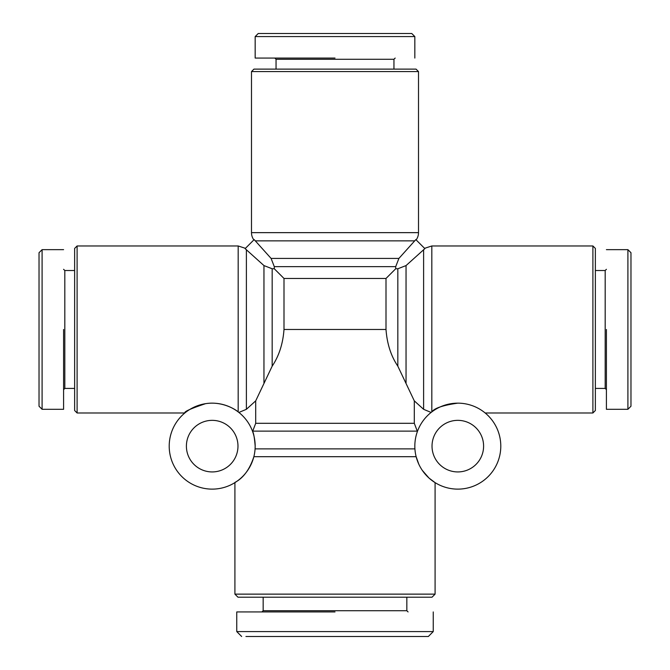 <?xml version="1.0" encoding="UTF-8"?>
<svg xmlns="http://www.w3.org/2000/svg" width="670" height="670" viewBox="0 0 670 670"><rect width="100%" height="100%" fill="white"/><g stroke="black" fill="none" stroke-linecap="round" stroke-linejoin="round"><path stroke-width="1" d="M433.247 611.936L433.247 631.584L428.339 636.5L245.932 636.5M237.959 632.79L241.661 636.5L236.753 631.584L236.753 611.936M418.507 71.573L251.493 71.573L253.947 69.119L416.053 69.119L418.507 71.573L418.507 232.649A12.278 12.278 0 0 1 416.137 239.91M418.507 232.649L251.493 232.649A12.278 12.278 0 0 0 253.863 239.91L254.165 239.6L271.099 258.427L274.29 266.643L274.29 268.762L272.171 268.762L263.955 265.58L245.128 248.637L254.165 239.6M42.093 249.65L39.028 252.716L39.028 406.229L42.093 409.303L42.093 249.65L63.591 249.65M627.907 249.65L630.972 252.716L630.972 406.229L627.907 409.303L627.907 249.65L606.409 249.65M335 36.574L414.831 36.574L411.757 33.5L258.243 33.5L255.169 36.574L336.34 36.574M408.072 611.936L406.841 610.713L263.159 610.713L261.928 611.936M234.91 594.131L435.09 594.131L432.024 597.205L237.976 597.205L234.91 594.131L234.91 482.635C233.78 482.274 246.568 479.335 253.855 456.697L416.145 456.697L418.825 464.251M435.09 594.131L435.09 482.635L429.076 478.112M414.914 448.883L255.086 448.883L255.169 446.145A42.98 42.98 0 0 1 212.189 489.125A42.98 42.98 0 0 1 169.208 446.145A42.98 42.98 0 0 1 212.189 403.156A42.98 42.98 0 0 1 255.169 446.145C254.5 437.803 253.637 432.912 252.59 431.472L255.706 423.306L255.706 400.861L246.392 409.303L246.392 249.642M238.177 411.908L238.177 245.965L77.1 245.965L77.1 412.988L184.836 412.988C183.898 411.69 190.799 408.583 205.556 403.675C222.34 400.903 236.075 409.847 238.177 411.908L238.889 412.452L246.392 409.303M457.811 403.156A42.98 42.98 0 0 1 500.792 446.145A42.98 42.98 0 0 1 457.811 489.125A42.98 42.98 0 0 1 414.831 446.145A42.98 42.98 0 0 1 457.811 403.156C443.029 405.25 434.369 408.172 431.823 411.908L431.111 412.452L423.608 409.303L414.295 400.861L414.295 423.306L255.706 423.306M422.301 470.365L428.959 478.003M414.295 423.306L417.41 431.472M237.976 446.145A25.787 25.787 0 0 1 212.189 471.931A25.787 25.787 0 0 1 186.402 446.145A25.787 25.787 0 0 1 212.189 420.35A25.787 25.787 0 0 1 237.976 446.145M592.9 245.965L595.362 248.419L595.362 410.526L592.9 412.988L592.9 245.965L431.823 245.965L431.823 411.908M592.9 412.988L485.164 412.988M457.811 471.931A25.787 25.787 0 0 0 483.598 446.145A25.787 25.787 0 0 0 457.811 420.35A25.787 25.787 0 0 0 432.024 446.145A25.787 25.787 0 0 0 457.811 471.931M77.1 245.965L74.638 248.419L74.638 410.526L77.1 412.988M414.295 400.861L397.829 366.163C391.004 356.038 387.059 343.81 386.004 329.472L386.004 278.469L395.71 268.762L397.829 268.762L406.045 265.58L424.872 248.637L415.835 239.6L398.901 258.427L395.71 266.643L274.29 266.643M74.638 270.521L64.814 270.521L64.814 388.424L74.638 388.424M595.362 388.424L605.186 388.424L605.186 270.521L595.362 270.521M64.814 270.521L63.591 269.298M64.814 388.424L63.591 389.647M605.186 388.424L606.409 389.647M605.186 270.521L606.409 269.298M251.493 232.649L251.493 71.573M393.952 69.119L393.952 59.287L276.048 59.287L276.048 69.119M42.093 328.132L42.093 339.003L42.093 328.132M42.093 342.68L42.101 379.823L42.093 342.68M433.247 631.584L236.753 631.584M335 611.936L236.753 611.936L335 611.936M386.004 329.472L283.996 329.472C282.958 343.735 279.013 355.963 272.171 366.163L255.706 400.861M283.996 329.472L283.996 278.469L274.29 268.762M386.004 278.469L283.996 278.469M395.71 268.762L395.71 266.643M63.591 329.472L63.591 409.303L63.591 329.472M39.028 406.229L42.093 409.303L63.591 409.303L63.591 405.777M606.409 329.472L606.409 409.303L606.409 329.472M39.028 402.109L39.028 398.985M39.028 377.512L39.028 376.356M335 58.064L255.169 58.064L335 58.064M286.961 33.5L288.117 33.5M417.117 431.128L252.883 431.128M272.171 366.163L272.171 268.762M263.955 382.796L263.955 265.58M406.045 382.796L406.045 265.58M397.829 366.163L397.829 268.762M423.608 249.642L423.608 409.303M414.831 240.865L255.169 240.865M271.099 258.427L398.901 258.427M263.159 610.713L263.159 597.205M276.048 59.287L274.826 58.064M406.841 610.713L406.841 597.205M238.177 245.965L245.438 248.335M431.823 245.965L424.562 248.335M606.409 409.303L627.907 409.303L630.972 406.229M393.952 59.287L395.174 58.064M414.831 36.574L414.831 58.064M255.169 58.064L255.169 36.574L258.243 33.5"/></g></svg>
